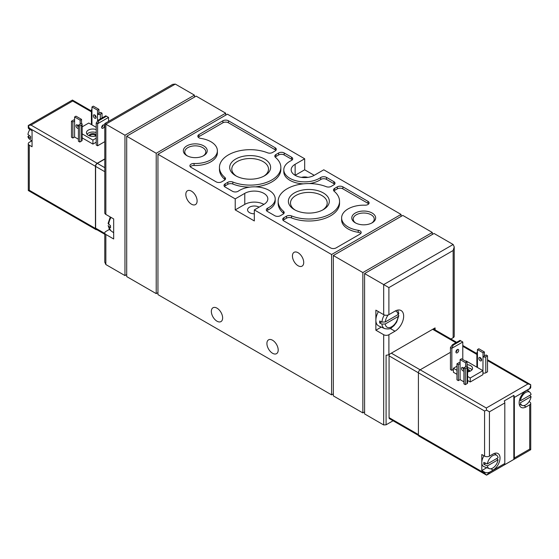 <?xml version="1.0" encoding="UTF-8"?>
<svg xmlns="http://www.w3.org/2000/svg" width="559" height="559" viewBox="0 0 559 559"><rect width="100%" height="100%" fill="white"/><g stroke="black" fill="none" stroke-linecap="round" stroke-linejoin="round"><path stroke-width="0.84" d="M109.459 229.379L105.854 231.461A3.682 2.124 0 0 0 104.778 232.963A3.682 2.124 0 0 0 105.854 234.473L113.673 238.979L113.673 218.932L105.854 214.418A3.682 2.124 180 0 1 104.778 212.916L104.778 123.567L124.957 135.222L124.957 275.573L126.697 274.574M105.854 234.473L105.854 264.547L104.778 262.164L104.778 232.963M435.084 329.88L435.084 327.902L388.896 354.574A3.682 2.124 180 0 1 386.087 355.189L386.087 424.805L383.684 424.952L364.587 413.919L364.587 273.568L383.684 284.594L383.684 314.668L375.872 310.161L375.872 320.181A12.277 7.092 -60 0 1 378.415 311.629M364.587 273.568L434.043 233.466L453.146 244.493L454.222 246.875L454.222 336.225A3.682 2.124 180 0 1 453.146 337.727L450.91 339.02M385.249 323.989L398.092 316.576A9.161 5.29 -60 0 1 391.67 326.763A9.161 5.29 -60 0 1 385.249 323.989L381.923 324.08A11.613 6.701 -60 0 0 384.641 328.601L378.799 326.002A12.277 7.092 -60 0 1 375.872 320.181L375.872 330.208L383.684 334.722A3.682 2.124 0 0 0 388.896 334.722L394.975 331.214A12.277 7.092 -60 0 0 402.997 320.391A12.277 7.092 -60 0 0 401.11 310.552A12.277 7.092 -60 0 0 394.975 311.16L388.896 314.668A3.682 2.124 180 0 1 383.684 314.668M393.068 420.773L386.087 424.805M110.263 216.962L108.09 223.474L110.542 225.752A11.858 6.848 120 0 0 110.542 227.758L108.09 225.64L110.675 230.588L113.673 232.761M124.957 135.222L194.413 95.121L175.316 84.088L105.854 124.189L105.854 214.418M194.413 95.121L194.413 97.126M104.778 123.567L172.71 84.346L175.316 84.088M105.854 264.547L124.957 275.573M395.29 310.986A9.161 5.29 -60 0 1 398.092 314.57L385.249 321.984A9.161 5.29 -60 0 1 388.184 314.99M398.113 314.563L398.819 315.639L398.092 316.576M398.092 314.57L398.819 313.473L397.701 310.091M381.923 324.08L379.687 322.997A11.858 6.848 120 0 1 379.638 322.019A11.858 6.848 120 0 1 379.687 320.992L381.923 322.075L385.249 321.984M375.872 330.208L381.259 327.099M454.222 246.875L453.146 250.509L388.896 287.599L383.684 284.594L453.146 244.493M331.592 254.52L401.048 214.418L323.78 169.803L314.228 175.316L304.676 169.803L304.676 158.777L227.408 114.169L157.952 154.27L235.22 198.878L235.22 209.904L254.324 220.938L254.324 209.904L331.592 254.52L331.592 394.871L333.332 393.871M401.048 214.418L401.048 216.424M216.99 308.156A7.98 4.605 60 0 1 222.202 315.185A7.98 4.605 60 0 1 220.98 321.586A7.98 4.605 60 0 1 213 316.974A7.98 4.605 60 0 1 213 307.757A7.98 4.605 60 0 1 216.99 308.156M272.554 340.235A7.98 4.605 60 0 1 277.767 347.272A7.98 4.605 60 0 1 276.544 353.665A7.98 4.605 60 0 1 268.565 349.054A7.98 4.605 60 0 1 268.565 339.837A7.98 4.605 60 0 1 272.554 340.235M191.464 191.157A7.98 4.605 60 0 1 196.677 198.193A7.98 4.605 60 0 1 195.454 204.587A7.98 4.605 60 0 1 187.475 199.982A7.98 4.605 60 0 1 187.475 190.766A7.98 4.605 60 0 1 191.464 191.157M298.08 252.717A7.98 4.605 60 0 1 303.292 259.746A7.98 4.605 60 0 1 302.07 266.14A7.98 4.605 60 0 1 294.09 261.535A7.98 4.605 60 0 1 294.09 252.319A7.98 4.605 60 0 1 298.08 252.717M157.952 154.27L157.952 294.621L331.592 394.871M333.332 255.519L362.847 272.561L432.303 232.46L402.787 215.418L333.332 255.519L333.332 395.877L362.847 412.919L364.587 411.913M372.161 213.049A11.942 6.897 180 0 1 372.161 222.803A11.942 6.897 180 0 1 355.272 222.803A11.942 6.897 180 0 1 355.272 213.049A11.942 6.897 180 0 1 372.161 213.049M203.728 145.878A11.942 6.897 180 0 1 203.728 155.633A11.942 6.897 180 0 1 186.839 155.633A11.942 6.897 180 0 1 186.839 145.878A11.942 6.897 180 0 1 203.728 145.878M264.624 159.049A20.459 11.809 180 0 1 264.624 175.75A20.459 11.809 180 0 1 235.688 175.75A20.459 11.809 180 0 1 235.688 159.049A20.459 11.809 180 0 1 264.624 159.049M323.312 192.932A20.459 11.809 180 0 1 323.312 209.639A20.459 11.809 180 0 1 294.376 209.639A20.459 11.809 180 0 1 294.376 192.932A20.459 11.809 180 0 1 323.312 192.932M333.849 184.84A3.927 2.271 0 0 0 335.002 183.24A3.927 2.271 0 0 0 333.849 181.633L326.491 177.385A3.927 2.271 0 0 0 320.691 177.531A20.872 12.053 0 0 1 297.556 181.137A20.872 12.053 0 0 1 283.804 169.803A20.872 12.053 0 0 1 291.295 160.559A3.927 2.271 0 0 0 292.699 158.819A3.927 2.271 0 0 0 291.553 157.212L284.189 152.963A3.927 2.271 0 0 0 278.634 152.963L275.957 154.508A3.927 2.271 0 0 0 274.804 156.115A3.927 2.271 0 0 0 275.489 157.393A30.696 17.72 0 0 1 280.849 167.4A30.696 17.72 0 0 1 264.477 183.072A30.696 17.72 0 0 1 232.823 182.024A3.927 2.271 0 0 0 227.827 182.297L225.151 183.841A3.927 2.271 0 0 0 223.998 185.448A3.927 2.271 0 0 0 225.151 187.048L232.509 191.297A3.927 2.271 0 0 0 238.309 191.15A20.872 12.053 0 0 1 261.444 187.551A20.872 12.053 0 0 1 275.196 198.878A20.872 12.053 0 0 1 267.705 208.123A3.927 2.271 0 0 0 266.301 209.87A3.927 2.271 0 0 0 267.447 211.47L274.811 215.718A3.927 2.271 0 0 0 280.366 215.718L283.043 214.174A3.927 2.271 0 0 0 284.196 212.574A3.927 2.271 0 0 0 283.511 211.288A30.696 17.72 0 0 1 278.151 201.282A30.696 17.72 0 0 1 294.523 185.609A30.696 17.72 0 0 1 326.176 186.657A3.927 2.271 0 0 0 331.173 186.392L333.849 184.84M275.161 150.958A3.927 2.271 0 0 0 276.307 149.351A3.927 2.271 0 0 0 275.161 147.751L228.449 120.779A3.927 2.271 0 0 0 222.894 120.779L198.969 134.593A3.927 2.271 0 0 0 197.816 136.2A3.927 2.271 0 0 0 200.772 138.394A22.101 12.759 0 0 1 217.381 150.755A22.101 12.759 0 0 1 194.057 163.501A3.927 2.271 0 0 0 189.906 165.764A3.927 2.271 0 0 0 191.059 167.365L216.123 181.836A3.927 2.271 0 0 0 221.678 181.836L224.355 180.291A3.927 2.271 0 0 0 225.508 178.684A3.927 2.271 0 0 0 224.816 177.406A30.696 17.72 0 0 1 219.456 167.4A30.696 17.72 0 0 1 235.835 151.727A30.696 17.72 0 0 1 267.488 152.775A3.927 2.271 0 0 0 272.485 152.502L275.161 150.958M364.943 205.188A3.927 2.271 0 0 0 369.094 202.924A3.927 2.271 0 0 0 367.941 201.317L342.877 186.846A3.927 2.271 0 0 0 337.322 186.846L334.645 188.397A3.927 2.271 0 0 0 333.492 189.997A3.927 2.271 0 0 0 334.184 191.276A30.696 17.72 0 0 1 339.544 201.282A30.696 17.72 0 0 1 323.165 216.962A30.696 17.72 0 0 1 291.512 215.914A3.927 2.271 0 0 0 286.515 216.179L283.839 217.724A3.927 2.271 0 0 0 282.693 219.331A3.927 2.271 0 0 0 283.839 220.931L330.551 247.903A3.927 2.271 0 0 0 336.106 247.903L360.031 234.088A3.927 2.271 0 0 0 361.184 232.481A3.927 2.271 0 0 0 358.228 230.287A22.101 12.759 0 0 1 341.619 217.926A22.101 12.759 0 0 1 364.943 205.188M254.324 209.904L263.869 204.391A13.507 7.798 0 0 0 267.831 198.878A13.507 7.798 0 0 0 259.488 191.674A13.507 7.798 0 0 0 244.772 193.365L244.772 204.391L235.22 209.904M304.676 158.777L295.131 164.29A13.507 7.798 0 0 0 291.169 169.803A13.507 7.798 0 0 0 299.512 177.007A13.507 7.798 0 0 0 314.228 175.316M235.22 198.878L244.772 193.365M126.697 136.221L156.213 153.264L225.668 113.163L196.153 96.12L126.697 136.221L126.697 276.579L156.213 293.622L157.952 292.616M432.303 232.46L432.303 234.466M225.668 113.163L225.668 115.168M156.213 153.264L156.213 293.622M362.847 272.561L362.847 412.919M259.096 207.151A6.75 3.899 0 0 0 251.739 206.306A6.75 3.899 0 0 0 247.567 209.904A6.75 3.899 0 0 0 249.545 212.665A6.75 3.899 0 0 0 254.324 213.804M263.869 204.391A13.507 7.798 0 0 0 244.772 204.391M307.834 177.385A6.75 3.899 0 0 0 301.518 177.385M304.676 169.803L295.131 175.316L295.131 164.29M368.688 203.923A3.927 2.271 0 0 0 367.941 203.322L342.877 188.851A3.927 2.271 0 0 0 337.322 188.851L334.645 190.402A3.927 2.271 0 0 0 333.898 191.003M283.092 220.33A3.927 2.271 0 0 1 283.839 219.729L286.515 218.185A3.927 2.271 0 0 1 291.512 217.919A30.696 17.72 0 0 0 323.165 218.967A30.696 17.72 0 0 0 339.544 203.287L339.544 201.282M360.779 233.487A3.927 2.271 0 0 0 358.228 232.292L358.228 230.287M341.619 217.926L341.619 219.932A22.101 12.759 0 0 0 358.228 232.292M275.908 150.357A3.927 2.271 0 0 0 275.161 149.756L228.449 122.784A3.927 2.271 0 0 0 222.894 122.784L198.969 136.599A3.927 2.271 0 0 0 198.221 137.2M190.312 166.764A3.927 2.271 0 0 1 194.057 165.506A22.101 12.759 0 0 0 217.381 152.761L217.381 150.755M225.102 179.691A3.927 2.271 0 0 0 224.816 179.411L224.816 177.406M219.456 167.4L219.456 169.405A30.696 17.72 0 0 0 224.816 179.411M334.596 184.239A3.927 2.271 0 0 0 333.849 183.638L326.491 179.39A3.927 2.271 0 0 0 320.691 179.537L320.691 177.531M283.804 169.803L283.804 171.809A20.872 12.053 0 0 0 303.432 183.841M309.288 183.562A20.872 12.053 0 0 0 320.691 179.537M292.294 159.818A3.927 2.271 0 0 0 291.553 159.217L284.189 154.969A3.927 2.271 0 0 0 278.634 154.969L275.957 156.513A3.927 2.271 0 0 0 275.21 157.114M224.404 186.447A3.927 2.271 0 0 1 225.151 185.847L227.827 184.302A3.927 2.271 0 0 1 232.823 184.03A30.696 17.72 0 0 0 249.712 187.125M255.568 186.846A30.696 17.72 0 0 0 280.849 169.405L280.849 167.4M266.706 210.869A3.927 2.271 0 0 1 267.705 210.128A20.872 12.053 0 0 0 275.196 200.884L275.196 198.878M283.79 213.573A3.927 2.271 0 0 0 283.511 213.293L283.511 211.288M278.151 201.282L278.151 203.287A30.696 17.72 0 0 0 283.511 213.293M295.166 210.065A18.356 10.6 180 0 1 290.491 203.001A18.356 10.6 180 0 1 301.818 193.211A18.356 10.6 180 0 1 321.823 195.51A18.356 10.6 180 0 1 327.204 203.001A18.356 10.6 180 0 1 322.529 210.065M236.471 176.183A18.356 10.6 180 0 1 231.796 169.118A18.356 10.6 180 0 1 243.13 159.322A18.356 10.6 180 0 1 263.135 161.621A18.356 10.6 180 0 1 268.509 169.118A18.356 10.6 180 0 1 263.834 176.183M187.377 155.926A10.516 6.072 180 0 1 184.763 151.922A10.516 6.072 180 0 1 191.255 146.311A10.516 6.072 180 0 1 202.721 147.632A10.516 6.072 180 0 1 205.803 151.922A10.516 6.072 180 0 1 203.19 155.926M355.81 223.097A10.516 6.072 180 0 1 353.197 219.093A10.516 6.072 180 0 1 359.689 213.482A10.516 6.072 180 0 1 371.155 214.796A10.516 6.072 180 0 1 374.237 219.093A10.516 6.072 180 0 1 371.623 223.097M379.687 322.997L381.573 321.907M434.217 329.377L434.217 328.406M389.567 354.182A2.453 1.418 120 0 0 389.071 355.873L389.071 417.629A2.453 1.418 120 0 0 389.574 418.754L418.467 435.433M462.782 359.535L462.782 341.989L459.994 340.382L452.524 344.693L453.237 345.106L451.84 348.306L450.449 347.502L452.524 344.693M460.707 340.794L453.237 345.106M457.311 352.764A1.963 1.132 120 0 0 458.597 351.038A1.963 1.132 120 0 0 458.296 349.459A1.963 1.132 120 0 0 456.326 350.598A1.963 1.132 120 0 0 456.326 352.862A1.963 1.132 120 0 0 457.311 352.764M453.405 369.457L451.84 370.358L451.84 348.306L462.782 341.989M455.92 351.967A1.963 1.132 120 0 0 457.311 349.557M450.449 347.502L450.449 369.562L451.84 370.358M467.61 380.469L470.245 381.993L482.92 374.67L482.92 370.659L470.245 377.982L467.61 376.459M456.962 370.31L453.405 368.255L453.405 372.266L456.962 374.32M450.449 352.317L420.151 369.806A2.453 1.418 120 0 0 418.411 372.818L418.411 434.972A2.453 1.418 120 0 0 418.922 436.097L486.568 475.15L484.576 473.173L418.411 434.972M482.92 372.769L483.011 356.775L486.134 354.972L487.525 355.776L485.785 356.775A1.963 1.132 180 0 1 483.011 356.775L483.011 352.764L477.456 349.557L477.456 353.567A1.963 1.132 180 0 1 476.876 352.764A1.963 1.132 180 0 1 477.456 351.967M483.011 372.818A1.963 1.132 180 0 0 485.785 372.818L487.525 371.812L487.525 355.776M463.907 367.801L463.907 383.844L465.298 384.648L467.038 383.642L467.038 367.605L465.298 368.605L463.907 367.801L467.038 365.998A1.963 1.132 180 0 1 467.61 366.802A1.963 1.132 180 0 1 467.038 367.605M465.647 366.802L465.647 362.791L460.092 359.584L460.092 363.595L458.352 364.594L456.962 363.797L456.962 379.834L458.352 380.637L460.092 379.631L463.907 381.839M467.61 366.802L467.61 382.845A1.963 1.132 180 0 1 467.038 383.642M520.401 400.754A7.63 4.402 -60 0 1 524.328 393.473A7.63 4.402 -60 0 1 529.897 392.327A7.63 4.402 -60 0 1 531.05 394.605L520.401 400.754M487.413 463.914A7.63 4.402 -60 0 1 491.333 456.633A7.63 4.402 -60 0 1 496.909 455.487A7.63 4.402 -60 0 1 498.055 457.765L487.413 463.914L483.842 462.363A8.252 4.765 120 0 0 483.842 464.368L485.82 463.222M486.568 475.15L489.432 472.369L504.805 463.495L504.805 402.941A3.438 1.984 60 0 0 504.281 400.908L513.833 395.395A3.438 1.984 -120 0 1 514.35 397.428L514.35 457.982L529.722 449.108L530.729 449.688L530.729 403.395A3.438 1.984 180 0 1 529.722 404.8L526.075 406.903A9.824 5.674 120 0 1 521.163 407.392A9.824 5.674 120 0 1 519.653 399.517A9.824 5.674 120 0 1 526.075 390.86L529.722 388.757A3.438 1.984 0 0 0 530.729 387.352L530.729 385.165L529.722 388.554L514.35 397.428M489.432 472.369L493.08 470.063A9.824 5.674 120 0 0 499.501 461.406A9.824 5.674 120 0 0 497.992 453.538A9.824 5.674 120 0 0 493.08 454.02L489.432 456.13L489.432 411.815L504.805 402.941M504.805 463.495A3.438 1.984 60 0 1 504.281 464.934L513.833 459.414A3.438 1.984 -120 0 0 514.35 457.982M489.432 411.815L486.568 410.159L486.309 408.007L527.982 383.942L530.701 384.683L530.729 385.165M484.031 455.816A8.595 4.961 120 0 0 481.795 462.545L481.795 454.523L484.576 456.13A3.438 1.984 0 0 0 489.432 456.13M486.568 410.159L484.576 411.012L389.071 355.873M489.432 472.166A3.438 1.984 180 0 1 484.576 472.166L481.795 470.566L486.763 467.694M496.567 458.625L498.055 459.771A7.63 4.402 -60 0 1 494.645 466.562A7.63 4.402 -60 0 1 489.321 468.638L484.024 466.688A8.595 4.961 120 0 1 481.795 462.545L481.795 470.566M529.08 401.621L529.722 401.991A3.438 1.984 180 0 1 530.729 403.395M476.876 353.609L463.055 345.63A2.453 1.418 120 0 0 462.782 345.525M513.833 459.414L513.833 395.395M489.321 468.638A7.63 4.402 -60 0 1 487.413 465.92L483.842 464.368M498.055 459.771L487.413 465.92M531.05 396.611A7.63 4.402 -60 0 1 527.633 403.409A7.63 4.402 -60 0 1 522.309 405.478A7.63 4.402 -60 0 1 520.401 402.759L531.05 396.611L529.562 395.465M470.245 381.993L470.245 377.982M453.405 368.255L456.962 366.201M465.647 361.191L466.08 360.939L482.92 370.659M467.038 364.657A6.387 3.689 180 0 1 470.678 365.698A6.387 3.689 180 0 1 472.551 368.304A6.387 3.689 180 0 1 467.61 371.896M467.61 367.724A6.387 3.689 180 0 1 470.678 368.709A6.387 3.689 180 0 1 471.999 369.806M462.936 368.136A6.387 3.689 180 0 1 463.369 367.997M467.61 369.359A3.682 2.124 180 0 1 468.77 369.806A3.682 2.124 180 0 1 469.853 371.316M467.61 370.324A3.019 1.74 180 0 1 468.302 370.624A3.019 1.74 180 0 1 469.141 371.567M480.23 357.578A1.963 1.132 60 0 1 481.516 359.311A1.963 1.132 60 0 1 481.215 360.883A1.963 1.132 60 0 1 479.252 359.751A1.963 1.132 60 0 1 479.252 357.481A1.963 1.132 60 0 1 480.23 357.578A1.963 1.132 -120 0 0 481.62 359.982M480.579 358.843L480.579 357.83M477.456 349.557L478.839 348.753L484.401 351.967L484.401 355.971M483.011 352.764L484.401 351.967M465.298 384.648L465.298 368.605M463.907 368.751A1.963 1.132 -120 0 0 461.888 367.508A1.963 1.132 -120 0 0 461.587 369.08A1.963 1.132 -120 0 0 462.866 370.813A1.963 1.132 -120 0 0 463.851 370.91A1.963 1.132 -120 0 0 463.907 370.869M460.092 379.631L460.092 363.595M458.352 380.637L458.352 364.594M456.962 363.797L458.701 362.791A1.963 1.132 180 0 1 460.092 362.463M462.866 367.605A1.963 1.132 -120 0 0 463.907 369.758M460.092 359.584L461.475 358.78L467.038 361.987L467.038 365.998M465.647 362.791L467.038 361.987M99.006 120.541L97.608 123.742L96.218 122.938L98.293 120.129L99.006 120.541L106.476 116.23L105.763 115.818L98.293 120.129M104.778 141.658L97.608 145.794L97.608 123.742L108.551 117.425L106.476 116.23M103.08 124.992A1.963 1.132 -60 0 1 101.689 127.403M97.608 145.794L96.218 144.998L96.218 122.938M103.08 128.2A1.963 1.132 -60 0 1 102.094 128.297A1.963 1.132 -60 0 1 102.094 126.034A1.963 1.132 -60 0 1 104.058 124.895A1.963 1.132 -60 0 1 104.365 126.474A1.963 1.132 -60 0 1 103.08 128.2M108.551 117.425L108.551 121.394M82.124 137.856L92.92 144.089L96.218 142.189M96.749 229.644A2.453 1.418 -60 0 1 95.945 229.581A2.453 1.418 -60 0 1 95.435 228.456L95.435 166.296A2.453 1.418 -60 0 1 97.175 163.291L104.778 158.903M82.124 124.189L82.124 140.232A1.963 1.132 180 0 1 81.544 141.036L81.544 124.992L79.811 125.999L78.421 125.195L81.544 123.392A1.963 1.132 180 0 1 82.124 124.189A1.963 1.132 180 0 1 81.544 124.992M78.421 125.195L78.421 141.231L79.811 142.035L81.544 141.036M80.161 124.189L80.161 120.185L74.599 116.971L74.599 120.982L72.866 121.988L71.475 121.184L71.475 137.228L72.866 138.024L74.599 137.025L78.421 139.233M29.92 129.471A7.63 4.402 120 0 0 27.95 134.481L30.633 136.543A8.252 4.765 -60 0 0 30.563 137.584A8.252 4.765 -60 0 0 30.633 138.548L27.95 136.487A7.63 4.402 120 0 0 29.103 138.765L32.059 141.231M31.702 140.938L29.278 142.335A3.438 1.984 180 0 0 28.271 143.74A3.438 1.984 180 0 0 29.278 145.144L32.059 146.751L32.059 130.708L29.278 129.101L29.278 128.102L95.435 166.296M28.271 143.74L28.299 190.521L29.278 190.256L95.435 228.456M29.278 128.102L28.271 125.516L31.018 125.097L97.175 163.291M29.278 129.101A3.438 1.984 0 0 1 28.271 127.704L28.271 125.516L72.432 100.054L72.691 101.032L91.39 111.828M27.95 136.487L29.438 135.627M82.124 126.865L88.755 123.036L96.218 127.347M92.92 144.089L92.92 140.078L82.124 133.846M96.218 138.178L92.92 140.078M96.218 135.837A6.387 3.689 180 0 1 88.322 135.32A6.387 3.689 180 0 1 86.449 132.714A6.387 3.689 180 0 1 89.74 129.485A6.387 3.689 180 0 1 96.218 129.59M87.001 134.216A6.387 3.689 180 0 1 96.218 132.595M89.147 135.725A3.682 2.124 180 0 1 92.088 133.636A3.682 2.124 180 0 1 96.218 134.887M89.859 135.977A3.019 1.74 180 0 1 92.836 134.523A3.019 1.74 180 0 1 95.813 135.977M78.421 128.263A1.963 1.132 60 0 1 78.365 128.297A1.963 1.132 60 0 1 77.38 128.2A1.963 1.132 60 0 1 76.094 126.474A1.963 1.132 60 0 1 76.394 124.895A1.963 1.132 60 0 1 77.38 124.992A1.963 1.132 -120 0 0 78.421 127.152M74.599 116.971L75.989 116.174L81.544 119.381L81.544 123.392M79.811 142.035L79.811 125.999M77.38 124.992A1.963 1.132 60 0 1 78.421 126.138M74.599 137.025L74.599 120.982M72.866 138.024L72.866 121.988M71.475 121.184L73.215 120.185A1.963 1.132 180 0 1 74.599 119.85M80.161 120.185L81.544 119.381M95.093 116.23L95.093 115.217M96.134 117.376A1.963 1.132 60 0 1 94.744 114.965M97.525 121.17L97.525 110.158L91.962 106.951L93.353 106.147L98.908 109.354L98.908 113.365L100.648 112.359L102.038 113.163L100.299 114.169A1.963 1.132 180 0 1 97.525 114.169L98.908 113.365M102.038 127.152L102.038 126.138M102.038 117.963L102.038 113.163M94.744 118.18A1.963 1.132 60 0 1 93.458 116.447A1.963 1.132 60 0 1 93.758 114.874A1.963 1.132 60 0 1 95.729 116.006A1.963 1.132 60 0 1 95.729 118.277A1.963 1.132 60 0 1 94.744 118.18M91.962 106.951L91.962 110.962A1.963 1.132 180 0 1 91.39 110.158A1.963 1.132 180 0 1 91.962 109.354M97.525 110.158L98.908 109.354M104.778 234.277L96.12 229.281A2.453 1.418 -60 0 1 95.61 228.156L95.61 166.4A2.453 1.418 -60 0 1 97.35 163.389L104.778 159.098M453.146 250.509L453.146 337.727M388.896 287.599L388.896 314.668M388.896 334.722L388.896 354.574M383.684 334.722L383.684 424.952M108.656 226.465A11.613 6.701 120 0 0 110.675 230.588M111.017 217.395A11.613 6.701 120 0 0 108.656 224.459M381.923 322.075A11.613 6.701 -60 0 1 384.312 314.962M367.941 203.322L367.941 201.317M342.877 188.851L342.877 186.846M337.322 188.851L337.322 186.846M334.645 190.402L334.645 188.397M291.512 217.919L291.512 215.914M286.515 218.185L286.515 216.179M283.839 219.729L283.839 217.724M275.161 149.756L275.161 147.751M228.449 122.784L228.449 120.779M222.894 122.784L222.894 120.779M198.969 136.599L198.969 134.593M194.057 165.506L194.057 163.501M333.849 183.638L333.849 181.633M326.491 179.39L326.491 177.385M291.553 159.217L291.553 157.212M284.189 154.969L284.189 152.963M278.634 154.969L278.634 152.963M275.957 156.513L275.957 154.508M232.823 184.03L232.823 182.024M227.827 184.302L227.827 182.297M225.151 185.847L225.151 183.841M267.705 210.128L267.705 208.123M394.975 331.214L390.126 328.412M527.982 383.942L487.525 360.583M476.876 354.441L462.782 346.3M486.309 408.007L391.328 353.169M529.722 449.108L529.722 404.8M484.576 456.13L484.576 411.012M484.576 473.173L484.576 472.166M523.832 405.61L526.075 406.903M490.837 468.77L493.08 470.063M477.456 367.501L477.456 353.567M485.785 372.818L485.785 356.775M455.913 342.737L432.652 329.307M418.411 434.574L389.071 417.629M72.691 101.032L31.018 125.097M29.278 190.256L29.278 145.144M100.299 118.969L100.299 114.169M91.962 124.895L91.962 110.962M97.35 163.389L104.778 167.679M95.61 166.4L104.778 171.69M95.61 228.156L104.778 233.445M384.641 328.601C388.4 329.265 390.755 328.916 391.698 327.56L394.06 325.597L396.638 322.173L398.819 315.639M487.001 474.933L530.729 449.688M530.701 384.683L487.525 359.758M496.909 455.487L494.408 453.405M529.897 392.327L527.298 390.154M522.309 405.478L519.255 404.353M476.876 367.172L476.876 352.764M456.633 342.318L433.372 328.895M72.432 100.054L91.39 110.996M102.038 117.145L102.744 117.558M108.551 120.905L108.97 121.149M28.299 190.521L95.945 229.581M91.39 124.559L91.39 110.158"/></g></svg>
